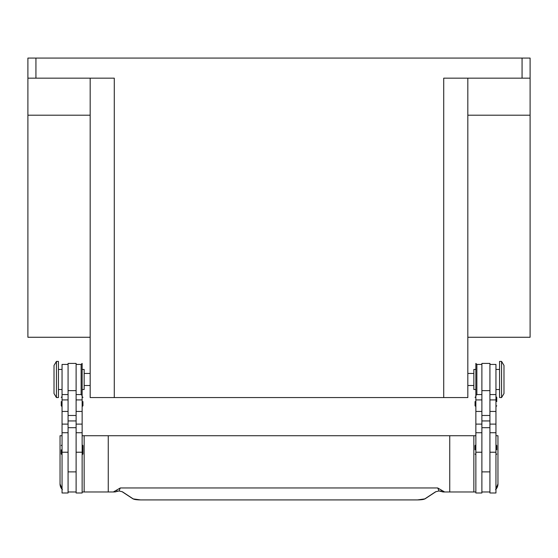 <?xml version="1.0" encoding="UTF-8"?>
<svg xmlns="http://www.w3.org/2000/svg" width="558" height="558" viewBox="0 0 558 558"><rect width="100%" height="100%" fill="white"/><g stroke="black" fill="none" stroke-linecap="round" stroke-linejoin="round"><path stroke-width="0.84" d="M35.935 78.169L35.935 58.081L27.9 58.081L27.9 78.169L114.278 78.169L114.278 397.568L467.827 397.568L467.827 78.169M530.1 58.081L522.065 58.081L522.065 78.169L530.1 78.169L530.1 58.081M481.889 394.555L476.867 394.555L476.867 364.423L475.862 363.418L475.862 492.986L481.889 492.986L481.889 427.7L489.924 427.7L489.924 363.418L481.889 363.418L481.889 427.7M76.111 364.423L81.133 364.423L82.138 363.418L82.138 492.986L76.111 492.986L76.111 420.941L68.076 420.941L68.076 363.418L76.111 363.418L76.111 420.941M81.133 364.423L81.133 394.555L82.138 395.559M503.986 393.55L501.572 397.568L501.572 361.41L503.986 365.427L503.986 393.55M489.924 364.423L495.95 364.423L495.95 492.986L489.924 492.986L489.924 427.7M481.889 364.423L476.867 364.423M475.06 449.797L475.06 445.577L475.06 449.797M496.753 449.797L496.753 445.577L496.753 449.797M475.06 401.586L475.06 405.805L475.06 401.586M496.753 401.586L496.753 397.366L496.753 401.586M82.138 369.445L84.146 369.445L84.146 389.533L82.138 389.533M82.94 454.017L82.94 449.797L82.94 454.017L82.138 454.819M82.94 401.586L82.94 405.805L82.94 401.586M62.05 489.261A8.035 8.035 0 0 1 60.041 483.946L62.391 489.624M495.95 435.735L497.959 435.735L497.959 483.946L495.609 489.624M497.959 483.946A8.035 8.035 0 0 1 495.95 489.261M475.862 491.982L443.108 491.982L438.958 490.949L435.554 491.807L424.708 498.943A7.477 1.297 -0 0 1 417.468 499.912L140.532 499.912A7.484 1.297 0 0 1 133.292 498.943A0.565 0.537 123.3 0 1 132.985 498.859L140.532 499.919L417.468 499.919L425.015 498.859A0.565 0.537 -123.3 0 1 424.708 498.943M114.139 491.982L108.252 491.982L114.139 491.982M425.015 498.859L435.868 491.717A0.565 0.537 -123.3 0 1 435.868 491.717L435.868 491.717A0.565 0.537 -123.3 0 1 435.554 491.807M133.292 498.943L122.446 491.807A0.565 0.537 123.3 0 1 122.132 491.717L122.132 491.717A0.565 0.537 123.3 0 1 122.118 491.71L132.985 498.859M122.446 491.807L118.91 490.935M439.09 490.935L437.695 487.964L441.155 489.973L440.946 491.382L439.027 490.956L435.868 491.717M437.695 487.964L120.305 487.964L119.042 490.949L114.892 491.982L117.047 491.389L116.845 489.973L113.344 491.982M90.173 337.262L27.9 337.262L27.9 115.206L90.173 115.206M440.953 491.389L444.656 491.982L441.155 489.973M108.252 435.735L84.146 435.735L84.146 491.982L108.252 491.982L108.252 435.735L449.748 435.735L449.748 491.982L444.656 491.982M443.722 397.568L443.722 78.169L522.065 78.169M35.935 58.081L522.065 58.081M68.076 364.423L62.05 364.423L62.05 492.986L68.076 492.986L68.076 420.941M120.305 487.964L116.845 489.973M56.428 379.489L56.428 397.568L58.437 397.568L58.437 361.41L56.428 361.41L56.428 379.489M449.748 435.735L475.862 435.735M473.854 435.735L473.854 491.982M82.138 491.982L84.146 491.982M84.146 435.735L82.138 435.735M62.05 435.735L60.041 435.735L60.041 483.946M76.111 491.982L68.076 491.982M61.247 401.586L61.247 405.805L61.247 401.586M27.9 115.206L27.9 78.169M61.247 449.797L61.247 454.017L61.247 449.797M82.94 449.797L82.94 445.577L82.94 449.797M90.173 78.169L90.173 397.568L114.278 397.568M481.889 491.982L489.924 491.982M475.862 369.445L473.854 369.445L473.854 389.533L475.862 389.533M501.572 361.41L499.563 361.41L499.563 397.568L501.572 397.568M56.428 361.41L54.014 365.427L54.014 393.55L56.428 397.568M467.827 115.206L530.1 115.206L530.1 78.169M467.827 337.262L530.1 337.262L530.1 115.206M495.95 452.224L489.924 452.224M481.889 452.224L475.862 452.224M76.111 415.48L68.076 415.48M76.111 390.642L68.076 390.642M76.111 399.912L82.138 399.912M76.111 411.448L82.138 411.448M76.111 424.108L82.138 424.108M76.111 452.224L82.138 452.224M62.05 399.912L68.076 399.912M62.05 411.448L68.076 411.448M62.05 424.108L68.076 424.108M62.05 452.224L68.076 452.224M481.889 420.941L489.924 420.941M481.889 415.48L489.924 415.48M481.889 390.642L489.924 390.642M481.889 399.912L475.862 399.912M481.889 411.448L475.862 411.448M481.889 424.108L475.862 424.108M495.95 399.912L489.924 399.912M495.95 411.448L489.924 411.448M495.95 424.108L489.924 424.108M476.867 394.555L475.862 395.559M495.95 432.722L489.924 432.722M495.95 394.555L489.924 394.555M481.889 432.722L475.862 432.722M475.862 444.775L475.06 445.577M495.95 444.775L496.753 445.577M475.862 406.608L475.06 405.805M495.95 396.564L496.753 397.366M82.138 406.608L82.94 405.805M117.047 491.389L118.973 490.956L122.132 491.717M62.05 406.608L61.247 405.805M62.05 454.819L61.247 454.017M81.133 394.555L76.111 394.555M82.138 432.722L76.111 432.722M68.076 394.555L62.05 394.555M68.076 432.722L62.05 432.722M58.437 369.445L62.05 369.445M481.889 471.894L489.924 471.894M495.95 389.533L499.563 389.533M84.146 373.462L90.173 373.462M467.827 385.515L473.854 385.515M68.076 471.894L76.111 471.894M68.076 427.7L76.111 427.7M495.95 369.445L499.563 369.445M84.146 385.515L90.173 385.515M58.437 389.533L62.05 389.533M467.827 373.462L473.854 373.462M82.138 444.775L82.94 445.577M475.862 396.564L475.06 397.366M82.138 396.564L82.94 397.366M495.95 406.608L496.753 405.805M475.862 454.819L475.06 454.017M62.05 396.564L61.247 397.366M495.95 454.819L496.753 454.017M62.05 444.775L61.247 445.577"/></g></svg>
